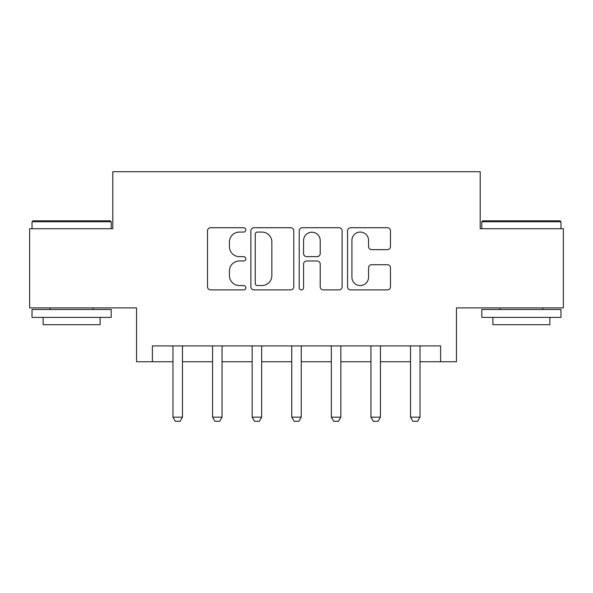 <?xml version="1.0" encoding="UTF-8"?>
<svg xmlns="http://www.w3.org/2000/svg" width="593" height="593" viewBox="0 0 593 593"><rect width="100%" height="100%" fill="white"/><g stroke="black" fill="none" stroke-linecap="round" stroke-linejoin="round"><path stroke-width="0.89" d="M245.821 229.891A2.179 2.179 0 0 0 243.649 227.719L210.611 227.719A3.106 3.106 0 0 0 207.506 230.825L207.506 286.79A3.106 3.106 0 0 0 210.611 289.895L243.649 289.895A2.179 2.179 0 0 0 245.821 287.724A2.179 2.179 0 0 0 243.649 285.544L239.372 285.544A9.948 9.948 0 0 1 229.424 275.597L229.424 270.934A9.948 9.948 0 0 1 239.372 260.987L243.649 260.987A2.179 2.179 0 0 0 245.821 258.807A2.179 2.179 0 0 0 243.649 256.636L239.372 256.636A9.948 9.948 0 0 1 229.424 246.681L229.424 242.018A9.948 9.948 0 0 1 239.372 232.071L243.649 232.071A2.179 2.179 0 0 0 245.821 229.891M387.362 249.638A3.106 3.106 0 0 0 390.468 246.525L390.468 230.825A3.106 3.106 0 0 0 387.362 227.719L350.671 227.719A3.106 3.106 0 0 0 347.565 230.825L347.565 286.79A3.106 3.106 0 0 0 350.671 289.895L387.362 289.895A3.106 3.106 0 0 0 390.468 286.79L390.468 267.821A3.106 3.106 0 0 0 387.362 264.715L371.663 264.715A3.106 3.106 0 0 0 368.549 267.821L368.549 277.227A8.317 8.317 0 0 1 360.233 285.544A8.317 8.317 0 0 1 351.916 277.227L351.916 240.387A8.317 8.317 0 0 1 360.233 232.071A8.317 8.317 0 0 1 368.549 240.387L368.549 246.525A3.106 3.106 0 0 0 371.663 249.638L387.362 249.638M152.386 361.745L152.386 345.912L440.614 345.912L440.614 361.745L456.454 361.745L456.454 307.9L563.35 307.9L563.35 228.72L480.204 228.72L480.204 171.703L112.796 171.703L112.796 228.72L29.65 228.72L29.65 307.9L136.546 307.9L136.546 361.745L172.971 361.745M293.78 230.825A3.106 3.106 0 0 0 290.674 227.719L253.982 227.719A3.106 3.106 0 0 0 250.876 230.825L250.876 286.79A3.106 3.106 0 0 0 253.982 289.895L290.674 289.895A3.106 3.106 0 0 0 293.78 286.79L293.78 230.825M302.326 227.719L339.018 227.719A3.106 3.106 0 0 1 342.124 230.825L342.124 286.79A3.106 3.106 0 0 1 339.018 289.895L323.318 289.895A3.106 3.106 0 0 1 320.205 286.79L320.205 264.093A3.106 3.106 0 0 0 317.099 260.987L306.685 260.987A3.106 3.106 0 0 0 303.572 264.093L303.572 287.724A2.179 2.179 0 0 1 301.4 289.895A2.179 2.179 0 0 1 299.22 287.724L299.22 230.825A3.106 3.106 0 0 1 302.326 227.719M182.474 361.745L212.568 361.745M222.064 361.745L252.158 361.745M261.661 361.745L291.749 361.745M301.251 361.745L331.339 361.745M340.842 361.745L370.936 361.745M380.432 361.745L410.526 361.745M420.029 361.745L440.614 361.745M257.406 232.071A2.179 2.179 0 0 0 255.227 234.25L255.227 283.372A2.179 2.179 0 0 0 257.406 285.544L261.913 285.544A9.948 9.948 0 0 0 271.861 275.597L271.861 242.018A9.948 9.948 0 0 0 261.913 232.071L257.406 232.071M320.205 240.543A8.317 8.317 0 0 0 311.888 232.226A8.317 8.317 0 0 0 303.572 240.543L303.572 253.522A3.106 3.106 0 0 0 306.685 256.636L317.099 256.636A3.106 3.106 0 0 0 320.205 253.522L320.205 240.543M182.822 345.912L182.622 346.534A3.165 3.165 89.8 0 0 182.474 347.498L182.474 417.175L180.102 421.297L175.35 421.297L172.971 417.175L172.971 347.498A3.165 3.165 89.8 0 0 172.822 346.534L172.622 345.912M172.971 417.175L182.474 417.175M222.412 345.912L222.219 346.534A3.165 3.165 89.8 0 0 222.064 347.498L222.064 417.175L219.692 421.297L214.94 421.297L212.568 417.175L212.568 347.498A3.165 3.165 89.8 0 0 212.413 346.534L212.22 345.912M212.568 417.175L222.064 417.175M262.01 345.912L261.809 346.534A3.165 3.165 89.8 0 0 261.661 347.498L261.661 417.175L259.282 421.297L254.53 421.297L252.158 417.175L252.158 347.498A3.165 3.165 89.8 0 0 252.01 346.534L251.81 345.912M252.158 417.175L261.661 417.175M301.6 345.912L301.4 346.534A3.165 3.165 89.8 0 0 301.251 347.498L301.251 417.175L298.872 421.297L294.128 421.297L291.749 417.175L291.749 347.498A3.165 3.165 89.8 0 0 291.6 346.534L291.4 345.912M291.749 417.175L301.251 417.175M341.19 345.912L340.99 346.534A3.165 3.165 89.8 0 0 340.842 347.498L340.842 417.175L338.47 421.297L333.718 421.297L331.339 417.175L331.339 347.498A3.165 3.165 89.8 0 0 331.19 346.534L330.99 345.912M331.339 417.175L340.842 417.175M32.978 220.804L110.261 220.804L111.21 221.752L32.022 221.752L32.978 220.804M71.62 317.403L32.022 317.403L32.022 309.487L111.21 309.487L111.21 317.403L71.62 317.403M100.121 317.403L100.121 324.69L43.111 324.69L43.111 317.403M482.739 220.804L560.022 220.804L560.978 221.752L481.79 221.752L482.739 220.804M521.38 317.403L481.79 317.403L481.79 309.487L560.978 309.487L560.978 317.403L521.38 317.403M549.889 317.403L549.889 324.69L492.879 324.69L492.879 317.403M380.78 345.912L380.587 346.534A3.165 3.165 89.8 0 0 380.432 347.498L380.432 417.175L378.06 421.297L373.308 421.297L370.936 417.175L370.936 347.498A3.165 3.165 89.8 0 0 370.781 346.534L370.588 345.912M370.936 417.175L380.432 417.175M420.378 345.912L420.178 346.534A3.165 3.165 89.8 0 0 420.029 347.498L420.029 417.175L417.65 421.297L412.898 421.297L410.526 417.175L410.526 347.498A3.165 3.165 89.8 0 0 410.378 346.534L410.178 345.912M410.526 417.175L420.029 417.175M32.022 228.72L32.022 221.752M50.079 309.487L50.079 307.9M93.153 309.487L93.153 307.9M111.21 228.72L111.21 221.752M481.79 228.72L481.79 221.752M499.847 309.487L499.847 307.9M542.921 309.487L542.921 307.9M560.978 228.72L560.978 221.752"/></g></svg>
